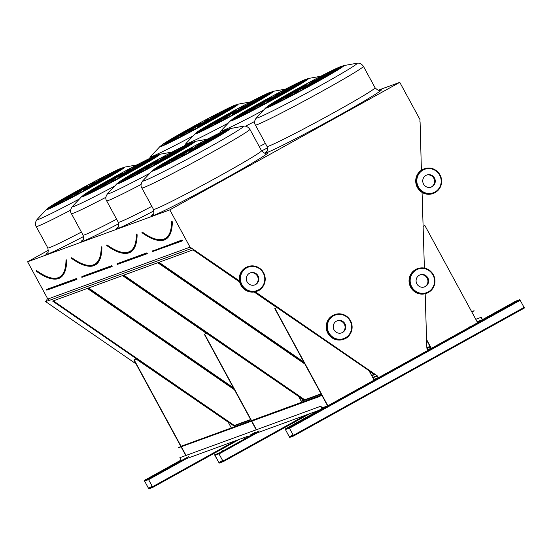 <?xml version="1.0" encoding="UTF-8"?>
<svg xmlns="http://www.w3.org/2000/svg" width="552" height="552" viewBox="0 0 552 552"><rect width="100%" height="100%" fill="white"/><g stroke="black" fill="none" stroke-linecap="round" stroke-linejoin="round"><path stroke-width="0.83" d="M378.424 90.142L399.786 82.351L169.809 209.87L190.04 247.137L239.43 280.906M48.397 250.242L27.6 261.779L169.809 209.87M173.314 464.68L174.625 464.011L173.314 464.68M151.048 477.025L152.359 476.355L151.048 477.025M144.265 480.461L148.246 479.005L152.794 487.375L148.812 488.83L144.258 480.461L181.111 460.023L144.258 480.461M314.178 413.262L315.496 412.599L314.178 413.262M490.266 315.62L491.584 314.95L490.266 315.62M337.451 400.359L338.769 399.689L337.451 400.359M466.992 328.53L468.31 327.86L466.992 328.53M291.911 425.613L293.229 424.943L291.911 425.613M512.532 303.276L513.85 302.606L512.532 303.276M431.457 348.333L477.646 322.72L424.847 225.471L423.108 226.437M469.697 326.853L470.056 326.929M277.097 307.409L275.068 308.527L327.874 405.775L374.132 380.121L369.019 370.702L276.828 307.505L274.799 308.623L327.605 405.872L322.34 408.791L320.919 406.175L179.848 457.698L320.919 406.175M327.874 405.775L321.885 407.956M340.163 398.689L340.522 398.758M374.111 380.073L431.491 348.395L428.062 350.085L426.848 348.208L425.178 293.733M320.346 409.515L285.129 429.049L289.11 427.593L293.664 435.963L289.676 437.412L285.136 429.042L321.982 408.611M515.858 301.102L519.853 299.646L524.393 308.016L293.664 435.956M36.466 270.797L36.411 271.273M66.199 259.916A158.438 37.626 -119 0 0 66.206 259.695L66.378 260.358L66.012 260.171C65.826 269.314 63.611 275.068 59.374 277.428A158.679 37.681 61 0 1 36.377 270.853L36.328 270.88M234.462 389.753L87.326 288.441L52.647 301.095L233.993 425.965L250.794 419.837M53.316 300.847L234.31 425.475L233.993 425.965M234.31 425.475L250.622 419.527M86.671 187.694L90.556 185.341L85.222 187.99L80.088 191.026L86.671 187.694M54.924 204.302L54.724 203.936A40.255 1.463 -28.5 0 0 50.26 206.972A22.991 0.835 151.5 0 1 77.756 192.117A9.529 0.345 151.5 0 1 79.702 190.937A22.991 0.835 -28.5 0 0 54.724 203.936M82.51 189.336A9.529 0.345 151.5 0 1 85.739 187.563A22.991 0.835 -28.5 0 0 87.306 186.328A22.991 0.835 -28.5 0 0 76.238 191.496A40.255 1.463 -28.5 0 0 63.846 198.499A22.991 0.835 151.5 0 1 82.503 189.315A22.991 0.835 151.5 0 1 82.51 189.336L82.503 189.315M76.473 191.93L76.238 191.496M88.913 185.879A9.529 0.345 151.5 0 1 91.535 184.554A22.991 0.835 -28.5 0 0 104.08 176.854A22.991 0.835 -28.5 0 0 103.079 177.116A40.255 1.463 -28.5 0 0 90.017 183.988A22.991 0.835 151.5 0 1 94.882 181.953A22.991 0.835 151.5 0 1 88.913 185.879M103.314 177.551L103.079 177.116M93.212 183.775A9.529 0.345 151.5 0 1 93.702 183.637A9.529 0.345 151.5 0 1 93.688 183.664A22.991 0.835 -28.5 0 0 119.522 169.222A40.255 1.463 -28.5 0 0 113.443 171.934A22.991 0.835 151.5 0 1 93.212 183.775M113.822 172.631L113.443 171.934M92.895 184.251A9.529 0.345 151.5 0 1 90.949 185.431A22.991 0.835 -28.5 0 0 115.927 172.431A40.255 1.463 -28.5 0 0 120.391 169.395A22.991 0.835 151.5 0 1 92.895 184.251L93.019 184.485M88.141 187.024A9.529 0.345 151.5 0 1 84.904 188.805A22.991 0.835 -28.5 0 0 83.345 190.033A22.991 0.835 -28.5 0 0 94.406 184.865A40.255 1.463 -28.5 0 0 106.805 177.861A22.991 0.835 151.5 0 1 88.147 187.045A22.991 0.835 151.5 0 1 88.141 187.024M85.229 189.398L84.904 188.805M81.737 190.481A9.529 0.345 151.5 0 1 79.115 191.813A22.991 0.835 -28.5 0 0 66.571 199.507A22.991 0.835 -28.5 0 0 67.565 199.244A40.255 1.463 -28.5 0 0 80.633 192.379A22.991 0.835 151.5 0 1 75.769 194.414A22.991 0.835 151.5 0 1 81.737 190.481M77.432 192.593A9.529 0.345 151.5 0 1 76.949 192.731A9.529 0.345 151.5 0 1 76.956 192.696A22.991 0.835 -28.5 0 0 51.129 207.145A40.255 1.463 -28.5 0 0 57.208 204.433A22.991 0.835 151.5 0 1 77.432 192.593M200.217 124.724L204.109 122.378L198.768 125.028L193.635 128.057L200.217 124.724M168.47 141.333L168.27 140.967A40.255 1.463 -28.5 0 0 163.806 144.003A22.991 0.835 151.5 0 1 191.302 129.154A9.529 0.345 151.5 0 1 193.248 127.974A22.991 0.835 -28.5 0 0 168.27 140.967M196.057 126.373A9.529 0.345 151.5 0 1 199.286 124.6A22.991 0.835 -28.5 0 0 200.852 123.365A22.991 0.835 -28.5 0 0 189.791 128.533A40.255 1.463 -28.5 0 0 177.392 135.537A22.991 0.835 151.5 0 1 196.05 126.353A22.991 0.835 151.5 0 1 196.057 126.373L196.05 126.353M190.019 128.961L189.791 128.533M202.46 122.917A9.529 0.345 151.5 0 1 205.082 121.585A22.991 0.835 -28.5 0 0 217.626 113.891A22.991 0.835 -28.5 0 0 216.625 114.154A40.255 1.463 -28.5 0 0 203.564 121.026A22.991 0.835 151.5 0 1 208.428 118.99A22.991 0.835 151.5 0 1 202.46 122.917M216.86 114.581L216.625 114.154M206.758 120.812A9.529 0.345 151.5 0 1 207.248 120.667A9.529 0.345 151.5 0 1 207.242 120.702A22.991 0.835 -28.5 0 0 233.068 106.253A40.255 1.463 -28.5 0 0 226.989 108.972A22.991 0.835 151.5 0 1 206.758 120.812M227.369 109.669L226.989 108.972M206.441 121.281A9.529 0.345 151.5 0 1 204.495 122.461A22.991 0.835 -28.5 0 0 229.473 109.468A40.255 1.463 -28.5 0 0 233.938 106.432A22.991 0.835 151.5 0 1 206.441 121.281L206.572 121.516M201.687 124.062A9.529 0.345 151.5 0 1 198.458 125.835A22.991 0.835 -28.5 0 0 196.892 127.07A22.991 0.835 -28.5 0 0 207.952 121.902A40.255 1.463 -28.5 0 0 220.351 114.899A22.991 0.835 151.5 0 1 201.694 124.083A22.991 0.835 151.5 0 1 201.687 124.062M198.775 126.429L198.458 125.835M195.284 127.519A9.529 0.345 151.5 0 1 192.662 128.851A22.991 0.835 -28.5 0 0 180.118 136.544A22.991 0.835 -28.5 0 0 181.118 136.282A40.255 1.463 -28.5 0 0 194.18 129.41A22.991 0.835 151.5 0 1 189.315 131.445A22.991 0.835 151.5 0 1 195.284 127.519M190.985 129.623A9.529 0.345 151.5 0 1 190.495 129.768A9.529 0.345 151.5 0 1 190.502 129.734A22.991 0.835 -28.5 0 0 164.675 144.182A40.255 1.463 -28.5 0 0 170.754 141.471A22.991 0.835 151.5 0 1 190.985 129.623M101.416 247.061A158.438 37.626 -119 0 0 101.416 246.847L101.596 247.503L101.23 247.317C101.037 256.466 98.829 262.214 94.592 264.574A158.679 37.681 61 0 1 71.594 257.998L71.629 258.426M206.303 333.263L122.544 275.586L87.865 288.241L233.965 388.849M88.534 287.999L233.351 387.718M301.295 401.401L303.89 400.455L298.929 397.047M301.13 401.09L303.531 400.214M121.882 174.839L125.773 172.486L120.439 175.136L115.306 178.172L121.882 174.839M90.135 191.447L89.941 191.082A40.255 1.463 -28.5 0 0 85.47 194.118A22.991 0.835 151.5 0 1 112.974 179.262A9.529 0.345 151.5 0 1 114.919 178.082A22.991 0.835 -28.5 0 0 89.941 191.082M117.721 176.488A9.529 0.345 151.5 0 1 120.957 174.708A22.991 0.835 -28.5 0 0 122.523 173.48A22.991 0.835 -28.5 0 0 111.456 178.641A40.255 1.463 -28.5 0 0 99.063 185.651A22.991 0.835 151.5 0 1 117.721 176.467A22.991 0.835 151.5 0 1 117.721 176.488M111.69 179.076L111.456 178.641M124.124 173.031A9.529 0.345 151.5 0 1 126.753 171.7A22.991 0.835 -28.5 0 0 139.29 163.999A22.991 0.835 -28.5 0 0 138.297 164.268A40.255 1.463 -28.5 0 0 125.235 171.134A22.991 0.835 151.5 0 1 130.1 169.098A22.991 0.835 151.5 0 1 124.124 173.031M138.531 164.696L138.297 164.268M128.43 170.92A9.529 0.345 151.5 0 1 128.913 170.782A9.529 0.345 151.5 0 1 128.906 170.816A22.991 0.835 -28.5 0 0 154.732 156.368A40.255 1.463 -28.5 0 0 148.654 159.079A22.991 0.835 151.5 0 1 128.43 170.92M149.033 159.776L148.654 159.079M128.112 171.396A9.529 0.345 151.5 0 1 126.16 172.576A22.991 0.835 -28.5 0 0 151.144 159.576A40.255 1.463 -28.5 0 0 155.609 156.54A22.991 0.835 151.5 0 1 128.112 171.396L128.236 171.631M123.358 174.17A9.529 0.345 151.5 0 1 120.122 175.95A22.991 0.835 -28.5 0 0 118.563 177.185A22.991 0.835 -28.5 0 0 129.623 172.017A40.255 1.463 -28.5 0 0 142.016 165.007A22.991 0.835 151.5 0 1 123.358 174.19A22.991 0.835 151.5 0 1 123.358 174.17M120.446 176.543L120.122 175.95M116.955 177.627A9.529 0.345 151.5 0 1 114.333 178.958A22.991 0.835 -28.5 0 0 101.789 186.659A22.991 0.835 -28.5 0 0 102.782 186.39A40.255 1.463 -28.5 0 0 115.844 179.524A22.991 0.835 151.5 0 1 110.986 181.56A22.991 0.835 151.5 0 1 116.955 177.627M112.649 179.738A9.529 0.345 151.5 0 1 112.166 179.876A9.529 0.345 151.5 0 1 112.173 179.842A22.991 0.835 -28.5 0 0 86.347 194.29A40.255 1.463 -28.5 0 0 92.425 191.578A22.991 0.835 151.5 0 1 112.649 179.738M235.435 111.877L239.32 109.524L233.986 112.173L228.852 115.209L235.435 111.877M203.688 128.485L203.488 128.119A40.255 1.463 -28.5 0 0 199.024 131.148A22.991 0.835 151.5 0 1 226.52 116.299A9.529 0.345 151.5 0 1 228.466 115.12A22.991 0.835 -28.5 0 0 203.488 128.119M231.274 113.519A9.529 0.345 151.5 0 1 234.503 111.745A22.991 0.835 -28.5 0 0 236.07 110.51A22.991 0.835 -28.5 0 0 225.002 115.678A40.255 1.463 -28.5 0 0 212.61 122.682A22.991 0.835 151.5 0 1 231.267 113.498A22.991 0.835 151.5 0 1 231.274 113.519L231.267 113.498M225.237 116.106L225.002 115.678M237.677 110.062A9.529 0.345 151.5 0 1 240.299 108.737A22.991 0.835 -28.5 0 0 252.844 101.037A22.991 0.835 -28.5 0 0 251.843 101.299A40.255 1.463 -28.5 0 0 238.781 108.171A22.991 0.835 151.5 0 1 243.646 106.136A22.991 0.835 151.5 0 1 237.677 110.062M252.078 101.727L251.843 101.299M241.976 107.957A9.529 0.345 151.5 0 1 242.466 107.819A9.529 0.345 151.5 0 1 242.452 107.847A22.991 0.835 -28.5 0 0 268.286 93.405A40.255 1.463 -28.5 0 0 262.207 96.117A22.991 0.835 151.5 0 1 241.976 107.957M262.586 96.814L262.207 96.117M241.659 108.427A9.529 0.345 151.5 0 1 239.713 109.606A22.991 0.835 -28.5 0 0 264.691 96.614A40.255 1.463 -28.5 0 0 269.155 93.578A22.991 0.835 151.5 0 1 241.659 108.427L241.783 108.661M236.905 111.207A9.529 0.345 151.5 0 1 233.668 112.981A22.991 0.835 -28.5 0 0 232.109 114.216A22.991 0.835 -28.5 0 0 243.17 109.048A40.255 1.463 -28.5 0 0 255.569 102.044A22.991 0.835 151.5 0 1 236.911 111.228A22.991 0.835 151.5 0 1 236.905 111.207M233.993 113.574L233.668 112.981M230.501 114.664A9.529 0.345 151.5 0 1 227.879 115.996A22.991 0.835 -28.5 0 0 215.335 123.689A22.991 0.835 -28.5 0 0 216.329 123.427A40.255 1.463 -28.5 0 0 229.397 116.555A22.991 0.835 151.5 0 1 224.533 118.59A22.991 0.835 151.5 0 1 230.501 114.664M226.203 116.776A9.529 0.345 151.5 0 1 225.713 116.914A9.529 0.345 151.5 0 1 225.72 116.879A22.991 0.835 -28.5 0 0 199.893 131.328A40.255 1.463 -28.5 0 0 205.972 128.616A22.991 0.835 151.5 0 1 226.203 116.776M106.902 245.088L106.846 245.571M136.634 234.207A158.438 37.626 -119 0 0 136.634 233.993L136.813 234.648L136.447 234.462C136.254 243.611 134.046 249.366 129.81 251.719A158.679 37.681 61 0 1 106.805 245.143L106.764 245.178M304.89 364.044L157.755 262.731L123.075 275.386L304.428 400.262L321.229 394.128M123.751 275.144L304.745 399.772L304.428 400.262M304.745 399.772L321.057 393.817M157.099 161.984L160.991 159.631L155.657 162.288L150.523 165.317L157.099 161.984M125.352 178.593L125.152 178.227A40.255 1.463 -28.5 0 0 120.688 181.263A22.991 0.835 151.5 0 1 148.184 166.407A9.529 0.345 151.5 0 1 150.137 165.227A22.991 0.835 -28.5 0 0 125.152 178.227M152.939 163.633A9.529 0.345 151.5 0 1 156.175 161.853A22.991 0.835 -28.5 0 0 157.741 160.625A22.991 0.835 -28.5 0 0 146.673 165.793A40.255 1.463 -28.5 0 0 134.281 172.797A22.991 0.835 151.5 0 1 152.939 163.613A22.991 0.835 151.5 0 1 152.939 163.633L152.939 163.613M146.908 166.221L146.673 165.793M159.342 160.177A9.529 0.345 151.5 0 1 161.971 158.845A22.991 0.835 -28.5 0 0 174.508 151.151A22.991 0.835 -28.5 0 0 173.514 151.414A40.255 1.463 -28.5 0 0 160.453 158.279A22.991 0.835 151.5 0 1 165.31 156.244A22.991 0.835 151.5 0 1 159.342 160.177M173.749 151.841L173.514 151.414M163.647 158.065A9.529 0.345 151.5 0 1 164.13 157.927A9.529 0.345 151.5 0 1 164.123 157.962A22.991 0.835 -28.5 0 0 189.95 143.513A40.255 1.463 -28.5 0 0 183.871 146.225A22.991 0.835 151.5 0 1 163.647 158.065M184.251 146.929L183.871 146.225M163.33 158.541A9.529 0.345 151.5 0 1 161.377 159.721A22.991 0.835 -28.5 0 0 186.362 146.722A40.255 1.463 -28.5 0 0 190.826 143.686A22.991 0.835 151.5 0 1 163.33 158.541L163.454 158.776M158.576 161.322A9.529 0.345 151.5 0 1 155.34 163.095A22.991 0.835 -28.5 0 0 153.78 164.33A22.991 0.835 -28.5 0 0 164.841 159.162A40.255 1.463 -28.5 0 0 177.233 152.159A22.991 0.835 151.5 0 1 158.576 161.343A22.991 0.835 151.5 0 1 158.576 161.322M155.664 163.689L155.34 163.095M152.173 164.779A9.529 0.345 151.5 0 1 149.544 166.104A22.991 0.835 -28.5 0 0 137.006 173.804A22.991 0.835 -28.5 0 0 138 173.542A40.255 1.463 -28.5 0 0 151.062 166.669A22.991 0.835 151.5 0 1 146.204 168.705A22.991 0.835 151.5 0 1 152.173 164.779M147.867 166.883A9.529 0.345 151.5 0 1 147.384 167.021A9.529 0.345 151.5 0 1 147.391 166.994A22.991 0.835 -28.5 0 0 121.564 181.435A40.255 1.463 -28.5 0 0 127.643 178.724A22.991 0.835 151.5 0 1 147.867 166.883M270.652 99.022L274.537 96.669L269.203 99.319L264.07 102.355L270.652 99.022M238.899 115.63L238.705 115.264A40.255 1.463 -28.5 0 0 234.234 118.3A22.991 0.835 151.5 0 1 261.738 103.445A9.529 0.345 151.5 0 1 263.683 102.265A22.991 0.835 -28.5 0 0 238.705 115.264M266.485 100.664A9.529 0.345 151.5 0 1 269.721 98.891A22.991 0.835 -28.5 0 0 271.287 97.656A22.991 0.835 -28.5 0 0 260.22 102.824A40.255 1.463 -28.5 0 0 247.827 109.827A22.991 0.835 151.5 0 1 266.485 100.643A22.991 0.835 151.5 0 1 266.485 100.664L266.485 100.643M260.454 103.258L260.22 102.824M272.888 97.214A9.529 0.345 151.5 0 1 275.517 95.882A22.991 0.835 -28.5 0 0 288.061 88.182A22.991 0.835 -28.5 0 0 287.061 88.444A40.255 1.463 -28.5 0 0 273.999 95.317A22.991 0.835 151.5 0 1 278.863 93.281A22.991 0.835 151.5 0 1 272.888 97.214M287.295 88.879L287.061 88.444M277.194 95.103A9.529 0.345 151.5 0 1 277.684 94.965A9.529 0.345 151.5 0 1 277.67 94.999A22.991 0.835 -28.5 0 0 303.496 80.551A40.255 1.463 -28.5 0 0 297.418 83.262A22.991 0.835 151.5 0 1 277.194 95.103M297.804 83.959L297.418 83.262M276.876 95.579A9.529 0.345 151.5 0 1 274.924 96.759A22.991 0.835 -28.5 0 0 299.908 83.759A40.255 1.463 -28.5 0 0 304.373 80.723A22.991 0.835 151.5 0 1 276.876 95.579L277 95.813M272.122 98.353A9.529 0.345 151.5 0 1 268.886 100.133A22.991 0.835 -28.5 0 0 267.327 101.361A22.991 0.835 -28.5 0 0 278.387 96.193A40.255 1.463 -28.5 0 0 290.78 89.189A22.991 0.835 151.5 0 1 272.129 98.373A22.991 0.835 151.5 0 1 272.122 98.353L272.55 99.153M269.21 100.726L268.886 100.133M265.719 101.809A9.529 0.345 151.5 0 1 263.097 103.141A22.991 0.835 -28.5 0 0 250.553 110.842A22.991 0.835 -28.5 0 0 251.546 110.572A40.255 1.463 -28.5 0 0 264.608 103.707A22.991 0.835 151.5 0 1 259.75 105.742A22.991 0.835 151.5 0 1 265.719 101.809M261.413 103.921A9.529 0.345 151.5 0 1 260.93 104.059A9.529 0.345 151.5 0 1 260.937 104.024A22.991 0.835 -28.5 0 0 235.111 118.473A40.255 1.463 -28.5 0 0 241.189 115.761A22.991 0.835 151.5 0 1 261.413 103.921M419.899 121.875L420.017 119.611L399.786 82.351M27.6 261.779L47.831 299.039L190.04 247.137M47.831 299.039L49.625 300.274L191.841 248.372M421.39 170.237L420.086 121.806M424.391 268.099L422.066 192.42M427.779 349.561L431.402 348.236M374.021 379.914L374.836 379.804M373.738 379.39L378.092 377.796L374.753 379.652M372.835 377.727L377.188 376.14L378.092 377.796M372.662 377.402L377.182 375.753L377.188 376.14M239.651 282.017L192.972 249.877L158.293 262.538L304.4 363.14M371.731 375.698L374.325 374.753L369.364 371.337M276.738 307.554L254.134 291.987M255.217 291.773L377.182 375.753M135.992 363.823L45.637 301.606L49.507 300.191M45.637 301.606L47.589 298.591M296.631 91.066A9.529 0.345 151.5 0 1 296.148 91.204A9.529 0.345 151.5 0 1 296.155 91.17A22.991 0.835 -28.5 0 0 270.328 105.618A40.255 1.463 -28.5 0 0 276.407 102.907A22.991 0.835 151.5 0 1 296.631 91.066M300.937 88.955A9.529 0.345 151.5 0 1 298.315 90.286A22.991 0.835 -28.5 0 0 285.77 97.987A22.991 0.835 -28.5 0 0 286.764 97.725A40.255 1.463 -28.5 0 0 299.826 90.852A22.991 0.835 151.5 0 1 294.968 92.888A22.991 0.835 151.5 0 1 300.937 88.955M307.34 85.505A9.529 0.345 151.5 0 1 304.104 87.278A22.991 0.835 -28.5 0 0 302.544 88.513A22.991 0.835 -28.5 0 0 313.605 83.345A40.255 1.463 -28.5 0 0 325.997 76.342A22.991 0.835 151.5 0 1 307.34 85.525A22.991 0.835 151.5 0 1 307.34 85.505M312.094 82.724A9.529 0.345 151.5 0 1 310.141 83.904A22.991 0.835 -28.5 0 0 335.126 70.904A40.255 1.463 -28.5 0 0 339.59 67.868A22.991 0.835 151.5 0 1 312.094 82.724L312.218 82.959M312.411 82.248A9.529 0.345 151.5 0 1 312.894 82.11A9.529 0.345 151.5 0 1 312.887 82.144A22.991 0.835 -28.5 0 0 338.714 67.696A40.255 1.463 -28.5 0 0 332.635 70.408A22.991 0.835 151.5 0 1 312.411 82.248M308.106 84.359A9.529 0.345 151.5 0 1 310.735 83.028A22.991 0.835 -28.5 0 0 323.272 75.327A22.991 0.835 -28.5 0 0 322.278 75.596A40.255 1.463 -28.5 0 0 309.217 82.462A22.991 0.835 151.5 0 1 314.074 80.426A22.991 0.835 151.5 0 1 308.106 84.359M301.702 87.816A9.529 0.345 151.5 0 1 304.939 86.036A22.991 0.835 -28.5 0 0 306.505 84.808A22.991 0.835 -28.5 0 0 295.437 89.976A40.255 1.463 -28.5 0 0 283.045 96.98A22.991 0.835 151.5 0 1 301.702 87.796A22.991 0.835 151.5 0 1 301.702 87.816L301.702 87.796M298.901 89.41A22.991 0.835 -28.5 0 0 273.923 102.41A40.255 1.463 -28.5 0 0 269.452 105.446A22.991 0.835 151.5 0 1 296.948 90.59A9.529 0.345 151.5 0 1 298.901 89.41M305.863 86.167L309.755 83.814L304.421 86.471L299.287 89.5L305.863 86.167M183.085 154.029A9.529 0.345 151.5 0 1 182.602 154.167A9.529 0.345 151.5 0 1 182.608 154.139A22.991 0.835 -28.5 0 0 156.782 168.581A40.255 1.463 -28.5 0 0 162.861 165.869A22.991 0.835 151.5 0 1 183.085 154.029M187.39 151.924A9.529 0.345 151.5 0 1 184.761 153.256A22.991 0.835 -28.5 0 0 172.224 160.949A22.991 0.835 -28.5 0 0 173.218 160.687A40.255 1.463 -28.5 0 0 186.279 153.815A22.991 0.835 151.5 0 1 181.415 155.85A22.991 0.835 151.5 0 1 187.39 151.924M193.793 148.467A9.529 0.345 151.5 0 1 190.557 150.241A22.991 0.835 -28.5 0 0 188.991 151.476A22.991 0.835 -28.5 0 0 200.059 146.308A40.255 1.463 -28.5 0 0 212.451 139.304A22.991 0.835 151.5 0 1 193.793 148.488A22.991 0.835 151.5 0 1 193.793 148.467M198.547 145.687A9.529 0.345 151.5 0 1 196.595 146.866A22.991 0.835 -28.5 0 0 221.573 133.867A40.255 1.463 -28.5 0 0 226.044 130.838A22.991 0.835 151.5 0 1 198.547 145.687L198.672 145.921M198.865 145.21A9.529 0.345 151.5 0 1 199.348 145.072A9.529 0.345 151.5 0 1 199.341 145.107A22.991 0.835 -28.5 0 0 225.168 130.658A40.255 1.463 -28.5 0 0 219.089 133.37A22.991 0.835 151.5 0 1 198.865 145.21M194.559 147.322A9.529 0.345 151.5 0 1 197.181 145.99A22.991 0.835 -28.5 0 0 209.725 138.297A22.991 0.835 -28.5 0 0 208.732 138.559A40.255 1.463 -28.5 0 0 195.67 145.431A22.991 0.835 151.5 0 1 200.528 143.396A22.991 0.835 151.5 0 1 194.559 147.322M188.156 150.779A9.529 0.345 151.5 0 1 191.392 149.005A22.991 0.835 -28.5 0 0 192.952 147.77A22.991 0.835 -28.5 0 0 181.891 152.939A40.255 1.463 -28.5 0 0 169.498 159.942A22.991 0.835 151.5 0 1 188.156 150.758A22.991 0.835 151.5 0 1 188.156 150.779L188.156 150.758M185.355 152.38A22.991 0.835 -28.5 0 0 160.37 165.372A40.255 1.463 -28.5 0 0 155.905 168.408A22.991 0.835 151.5 0 1 183.402 153.559A9.529 0.345 151.5 0 1 185.355 152.38M192.317 149.13L196.208 146.777L190.868 149.433L185.741 152.462L192.317 149.13M158.969 262.29L303.786 362.008M371.565 375.381L373.966 374.504M160.57 165.738L160.37 165.372M182.125 153.366L181.891 152.939M208.966 138.987L208.732 138.559M219.468 134.074L219.089 133.37M190.882 150.834L190.557 150.241M274.116 102.775L273.923 102.41M295.672 90.404L295.437 89.976M322.513 76.024L322.278 75.596M333.015 71.111L332.635 70.408M304.428 87.871L304.104 87.278M142.112 232.24L142.064 232.716M171.851 221.352A158.438 37.626 -119 0 0 171.851 221.138L172.031 221.794L171.665 221.607C171.472 230.757 169.257 236.511 165.027 238.871A158.679 37.681 61 0 1 142.023 232.288L141.981 232.323M515.865 301.095L482.482 319.608L515.865 301.095M293.664 435.963L524.4 308.009M289.31 436.798L285.418 429.566L289.393 428.117L293.34 435.328L289.393 436.894L293.022 434.734M424.847 225.471L423.108 226.389M426.599 340.149L431.057 348.36M426.579 339.521L431.326 348.264M214.88 455.441L214.693 454.751L218.675 453.302L223.229 461.665L219.241 463.121L214.88 455.441M223.229 461.665L309.824 413.648L223.236 461.665M218.875 462.5L214.983 455.276L218.965 453.82L222.911 461.03L218.958 462.597L222.587 460.444M243.742 438.971L245.06 438.302L243.742 438.971M221.483 451.315L222.794 450.653L221.483 451.315M152.794 487.375L239.389 439.351L152.794 487.375M148.44 488.209L144.548 480.978L148.612 479.626L152.504 486.85L148.529 488.306L152.159 486.153M301.751 402.236L298.591 396.412L206.393 333.208L204.371 334.333L251.477 421.1M206.662 333.111L204.371 334.333M251.595 421.307L256.204 429.794M204.64 334.236L251.746 420.997M251.864 421.211L256.473 429.697M231.316 427.938L228.155 422.114L135.958 358.917L133.936 360.042L180.828 446.402L178.296 447.81L319.166 396.391L321.692 394.99M136.227 358.821L133.936 360.042M181.159 447.017L185.769 455.503L181.159 447.017M134.205 359.938L181.311 446.706M181.429 446.913L186.038 455.407M477.625 322.678L482.641 319.898L481.22 317.283L475.776 319.27M426.634 341.336L427.144 341.15M471.636 311.645L474.113 310.741L471.836 312.011M474.113 310.741L471.946 312.218M477.514 322.471L482.324 319.801L481.22 317.283M477.101 321.706L482.324 319.801M475.796 319.304L481.02 317.393M178.296 447.81L319.277 396.605L321.809 395.197L327.605 405.872M181.077 446.271L251.243 420.665M251.512 420.569L321.678 394.956M181.939 460.32L248.386 436.066M252.367 434.617L318.828 410.364M322.251 409.108L320.719 406.286M181.387 460.527L179.848 457.698M344.282 324.038A6.431 6.245 69.9 0 0 336.955 320.912A6.431 6.245 -110.1 0 1 344.69 324.928A6.431 6.245 -110.1 0 1 341.357 332.98A6.431 6.245 69.9 0 0 344.282 324.038M344.959 323.789A6.431 6.245 69.9 0 0 333.629 328.964A6.431 6.245 69.9 0 0 341.695 332.863A6.431 6.245 69.9 0 0 344.959 323.789M257.377 276.083A6.431 6.245 69.9 0 0 250.049 272.957A6.431 6.245 -110.1 0 1 257.777 276.973A6.431 6.245 -110.1 0 1 254.451 285.025A6.431 6.245 69.9 0 0 257.377 276.083M258.053 275.841A6.431 6.245 69.9 0 0 246.723 281.009A6.431 6.245 69.9 0 0 254.789 284.915A6.431 6.245 69.9 0 0 258.053 275.841M430.877 187.197A6.431 6.245 69.9 0 0 434.203 179.145A6.431 6.245 69.9 0 0 426.475 175.129A6.431 6.245 -110.1 0 1 434.203 179.145A6.431 6.245 -110.1 0 1 430.877 187.197M423.543 184.071A6.431 6.245 69.9 0 0 434.872 178.896A6.431 6.245 69.9 0 0 426.806 174.998A6.431 6.245 69.9 0 0 423.543 184.071M424.212 287.033A6.431 6.245 69.9 0 0 427.538 278.981A6.431 6.245 69.9 0 0 419.81 274.965A6.431 6.245 -110.1 0 1 427.538 278.981A6.431 6.245 -110.1 0 1 424.212 287.033M416.884 283.907A6.431 6.245 69.9 0 0 428.214 278.739A6.431 6.245 69.9 0 0 420.141 274.834A6.431 6.245 69.9 0 0 416.884 283.907M83.545 236.525A66.233 2.408 151.5 0 1 47.534 252.844M118.763 223.677A66.233 2.408 151.5 0 1 82.752 239.989M153.98 210.823A66.233 2.408 151.5 0 1 117.969 227.134M267.527 147.86A66.233 2.408 151.5 0 1 261.634 150.931M379.327 90.183A66.233 2.408 151.5 0 1 338.272 115.83A66.233 2.408 151.5 0 1 266.733 151.317M265.781 153.145A66.233 2.408 151.5 0 1 224.726 178.8A66.233 2.408 151.5 0 1 153.187 214.279M188.722 456.559L148.246 479.005M325.611 406.596L322.182 408.501M519.853 299.646L289.11 427.593M430.96 348.181L429.808 348.823L430.96 348.181M76.652 279.264L76.48 278.532L76.583 279.291L76.39 278.857L46.603 289.731L46.796 290.159L76.549 279.298M76.935 279.374L46.913 290.117M76.618 279.277L46.796 290.159L46.727 289.683M46.692 289.407L76.48 278.532M36.494 270.542A158.438 37.626 -119 0 0 64.101 271.625M36.487 270.818L36.315 271.246C46.437 278.505 54.199 280.706 59.609 277.849A159.155 37.791 61 0 0 66.378 260.358L66.206 259.695M66.702 260.427A159.39 37.846 61 0 1 52.323 278.905M47.306 253.113L47.299 253.12C48.217 253.202 48.397 251.484 47.831 247.958A61.472 2.236 -28.5 0 0 81.399 232.068M95.517 184.782A44.519 1.615 151.5 0 1 46.499 209.408L51.198 205.924C57.801 201.694 70.021 194.732 87.858 185.044L112.787 172.086L124.276 167.18A44.519 1.615 151.5 0 1 95.517 184.782M94.944 184.672A42.635 1.552 -28.5 0 0 111.877 172.548A42.635 1.552 -28.5 0 0 49.149 207.331A42.635 1.552 -28.5 0 0 94.944 184.672M209.063 121.82A44.519 1.615 151.5 0 1 160.045 146.446L164.744 142.961C171.355 138.731 183.568 131.769 201.404 122.082L226.334 109.123L237.822 104.218A44.519 1.615 151.5 0 1 209.063 121.82M208.49 121.709A42.635 1.552 -28.5 0 0 225.43 109.579A42.635 1.552 -28.5 0 0 162.695 144.369A42.635 1.552 -28.5 0 0 208.49 121.709M149.385 158.562L150.813 156.278A57.394 2.084 -28.5 0 0 193.062 135.937M70.711 210.126A61.472 2.236 151.5 0 1 36.191 226.513C34.817 224.464 35.176 222.042 37.267 219.247A57.394 2.084 -28.5 0 0 79.516 198.899M81.944 276.828L82.013 277.311L112.153 266.519L111.697 265.685L111.801 266.437L111.607 266.002L81.73 277.194L111.766 266.443M112.153 266.519L82.131 277.27M81.91 276.552L111.697 265.685M101.416 246.847L101.596 247.503A159.155 37.791 61 0 1 94.82 264.994C89.417 267.851 81.655 265.65 71.532 258.391L71.546 258.025M71.712 257.687A158.438 37.626 -119 0 0 99.319 258.771M101.92 247.572A159.39 37.846 61 0 1 87.54 266.05M82.524 240.258L82.517 240.265C83.435 240.355 83.614 238.63 83.048 235.104A61.472 2.236 -28.5 0 0 116.617 219.213M130.734 171.934A44.519 1.615 151.5 0 1 81.71 196.56L86.416 193.076C93.019 188.839 105.239 181.877 123.068 172.196L148.005 159.231L159.493 154.325A44.519 1.615 151.5 0 1 130.734 171.934M130.162 171.817A42.635 1.552 -28.5 0 0 147.094 159.694A42.635 1.552 -28.5 0 0 84.366 194.476A42.635 1.552 -28.5 0 0 130.162 171.817M244.281 108.965A44.519 1.615 151.5 0 1 195.263 133.591L199.962 130.106C206.572 125.877 218.785 118.915 236.622 109.227L261.551 96.269L273.04 91.363A44.519 1.615 151.5 0 1 244.281 108.965M243.708 108.854A42.635 1.552 -28.5 0 0 260.641 96.724A42.635 1.552 -28.5 0 0 197.913 131.514A42.635 1.552 -28.5 0 0 243.708 108.854M184.603 145.707L186.031 143.43A57.394 2.084 -28.5 0 0 228.28 123.082M105.929 197.271A61.472 2.236 151.5 0 1 71.408 213.658C70.035 211.609 70.394 209.187 72.484 206.393A57.394 2.084 -28.5 0 0 114.726 186.052M147.08 253.554L146.915 252.83L147.018 253.582L146.825 253.147L117.038 264.022L117.231 264.456L146.984 253.596M147.363 253.665L117.341 264.415M147.053 253.568L117.231 264.456L117.162 263.98M117.127 263.697L146.915 252.83M106.929 244.833A158.438 37.626 -119 0 0 134.536 245.916M106.915 245.116L106.75 245.536C116.872 252.795 124.635 254.996 130.037 252.14A159.155 37.791 61 0 0 136.813 234.648L136.634 233.993M137.137 234.717A159.39 37.846 61 0 1 122.751 253.202M259.261 146.57A61.472 2.236 -28.5 0 0 265.381 143.396M117.742 227.403L117.735 227.41C118.652 227.5 118.832 225.782 118.266 222.249A61.472 2.236 -28.5 0 0 151.834 206.358M165.952 159.079A44.519 1.615 151.5 0 1 116.927 183.706L121.633 180.221C128.236 175.984 140.456 169.029 158.286 159.342L183.223 146.383L194.711 141.471A44.519 1.615 151.5 0 1 165.952 159.079M165.379 158.962A42.635 1.552 -28.5 0 0 182.312 146.839A42.635 1.552 -28.5 0 0 119.584 181.622A42.635 1.552 -28.5 0 0 165.379 158.962M279.498 96.11A44.519 1.615 151.5 0 1 230.481 120.736L235.18 117.252C241.783 113.022 254.003 106.06 271.839 96.379L296.769 83.414L308.257 78.508A44.519 1.615 151.5 0 1 279.498 96.11M278.926 96A42.635 1.552 -28.5 0 0 295.858 83.876A42.635 1.552 -28.5 0 0 233.13 118.659A42.635 1.552 -28.5 0 0 278.926 96M254.693 121.454A61.472 2.236 151.5 0 1 245.523 126.208M219.82 132.853L221.248 130.576A57.394 2.084 -28.5 0 0 263.497 110.234M141.146 184.416A61.472 2.236 151.5 0 1 106.626 200.811C105.253 198.754 105.611 196.333 107.702 193.538A57.394 2.084 -28.5 0 0 149.944 173.197M142.147 231.978A158.438 37.626 -119 0 0 169.754 233.061M157.969 240.348A159.39 37.846 61 0 0 172.355 221.869L171.851 221.138M152.614 251.539L182.581 240.81L182.464 240.355L182.125 239.975L152.373 251.125M265.691 107.888L270.397 104.404C277 100.167 289.22 93.205 307.05 83.524L331.987 70.559L343.475 65.653A44.519 1.615 151.5 0 1 314.716 83.262A44.519 1.615 151.5 0 1 265.691 107.888L256.466 117.721A57.394 2.084 -28.5 0 0 319.67 85.967A57.394 2.084 -28.5 0 0 356.744 63.273C359.248 62.7 361.477 63.721 363.43 66.33A61.472 2.236 151.5 0 1 323.279 90.597A61.472 2.236 151.5 0 1 255.39 124.987L267.03 146.432A61.472 2.236 -28.5 0 0 334.926 112.042A61.472 2.236 -28.5 0 0 375.07 87.775C377.568 90.162 379.107 90.949 379.693 90.135L379.686 90.135M314.143 83.145A42.635 1.552 -28.5 0 0 331.076 71.022A42.635 1.552 -28.5 0 0 268.348 105.805A42.635 1.552 -28.5 0 0 314.143 83.145M152.145 170.851L156.851 167.366C163.454 163.13 175.674 156.175 193.504 146.487L218.44 133.529L229.922 128.623A44.519 1.615 151.5 0 1 201.163 146.225A44.519 1.615 151.5 0 1 152.145 170.851L142.92 180.683A57.394 2.084 -28.5 0 0 206.117 148.936A57.394 2.084 -28.5 0 0 243.197 126.235C245.702 125.67 247.931 126.684 249.883 129.292A61.472 2.236 151.5 0 1 209.732 153.559A61.472 2.236 151.5 0 1 141.843 187.956L153.484 209.394A61.472 2.236 -28.5 0 0 221.373 175.005A61.472 2.236 -28.5 0 0 261.524 150.737C264.022 153.125 265.56 153.911 266.14 153.097L266.133 153.097M200.597 146.107A42.635 1.552 -28.5 0 0 217.529 133.984A42.635 1.552 -28.5 0 0 154.795 168.774A42.635 1.552 -28.5 0 0 200.597 146.107M182.581 240.81L182.125 239.975M182.298 240.7L182.043 240.299L152.248 251.167L152.449 251.602L182.201 240.741M152.345 250.849L152.449 251.602L182.27 240.713M172.355 221.869L172.031 221.794A159.155 37.791 61 0 1 165.255 239.285C159.852 242.142 152.09 239.941 141.968 232.682L142.133 232.261M520.35 300.212L289.614 428.159M524.214 307.326L293.478 435.273M286.108 429.318L285.446 429.684M293.084 434.845L289.393 436.894M255.183 432.306L249.911 435.224M259.157 430.85L218.675 453.302M256.839 432.982L219.178 453.868M429.918 346.263L426.841 347.974M305.677 415.159L223.042 460.982M430.249 346.87L427.227 348.547L430.249 346.87M215.673 455.02L215.011 455.386M222.649 460.554L218.958 462.597M186.41 458.691L148.75 479.578M235.242 440.869L152.607 486.691M145.238 480.73L144.583 481.096M152.214 486.257L148.529 488.306M334.464 314.709A13.103 12.724 69.9 0 0 327.005 331.379A13.103 12.724 69.9 0 0 343.447 339.328L343.848 339.183A13.103 12.724 -110.1 0 1 327.412 331.234A13.103 12.724 -110.1 0 1 334.864 314.564A13.103 12.724 -110.1 0 1 350.492 320.698A13.103 12.724 -110.1 0 1 343.848 339.183C349.575 337.714 354.812 329.033 350.506 320.691C346.704 314.757 341.488 312.708 334.864 314.564L334.464 314.709C327.488 317.614 325.087 323.403 327.26 332.062C331.138 338.935 336.534 341.357 343.447 339.328M350.12 320.926A12.51 12.144 69.9 0 0 329.013 320.257A12.51 12.144 69.9 0 0 339.342 339.28A12.51 12.144 69.9 0 0 350.12 320.926M247.558 266.754A13.103 12.724 69.9 0 0 240.099 283.431A13.103 12.724 69.9 0 0 256.542 291.373L256.942 291.228A13.103 12.724 -110.1 0 1 240.499 283.279A13.103 12.724 -110.1 0 1 247.958 266.609A13.103 12.724 -110.1 0 1 263.587 272.75A13.103 12.724 -110.1 0 1 256.942 291.228C262.669 289.759 267.906 281.078 263.601 272.743C259.792 266.802 254.582 264.76 247.958 266.609L247.558 266.754C240.582 269.666 238.181 275.448 240.355 284.114C244.232 290.98 249.628 293.402 256.542 291.373M263.214 272.978A12.51 12.144 69.9 0 0 242.107 272.302A12.51 12.144 69.9 0 0 252.436 291.332A12.51 12.144 69.9 0 0 263.214 272.978M417.34 187.411A13.103 12.724 69.9 0 0 432.968 193.545L433.368 193.4A13.103 12.724 -110.1 0 1 417.74 187.259A13.103 12.724 -110.1 0 1 424.384 168.781A13.103 12.724 -110.1 0 1 440.827 176.73A13.103 12.724 -110.1 0 1 433.368 193.4C439.958 190.495 442.525 185.168 441.076 177.413C437.149 169.388 431.588 166.511 424.384 168.781L423.977 168.926A13.103 12.724 69.9 0 0 417.34 187.411M418.381 186.935A12.51 12.144 69.9 0 0 439.489 187.604A12.51 12.144 69.9 0 0 429.159 168.581A12.51 12.144 69.9 0 0 418.381 186.935M410.674 287.247A13.103 12.724 69.9 0 0 426.303 293.381L426.703 293.236A13.103 12.724 -110.1 0 1 411.081 287.102A13.103 12.724 -110.1 0 1 417.719 268.617A13.103 12.724 -110.1 0 1 434.162 276.566A13.103 12.724 -110.1 0 1 426.703 293.236C433.292 290.338 435.866 285.005 434.41 277.249C430.491 269.231 424.923 266.354 417.719 268.617L417.312 268.762A13.103 12.724 69.9 0 0 410.674 287.247M411.716 286.771A12.51 12.144 69.9 0 0 432.823 287.447A12.51 12.144 69.9 0 0 422.494 268.417A12.51 12.144 69.9 0 0 411.716 286.771M46.603 289.731L46.865 290.131M95.172 182.491L94.882 181.953M88.568 187.825L88.147 187.045M76.004 194.842L75.769 194.414M208.718 119.522L208.428 118.99M202.115 124.855L201.694 124.083M189.55 131.873L189.315 131.445M46.499 209.408L37.267 219.247M124.276 167.18L136.772 164.938M160.045 146.446L150.813 156.278M237.822 104.218L250.318 101.975M36.191 226.513L47.831 247.958M81.82 276.876L82.082 277.276M130.389 169.636L130.1 169.098M123.786 174.97L123.358 174.19M111.221 181.987L110.986 181.56M243.936 106.674L243.646 106.136M237.332 112.008L236.911 111.228M224.767 119.025L224.533 118.59M81.71 196.56L72.484 206.393M159.493 154.325L171.989 152.083M195.263 133.591L186.031 143.43M273.04 91.363L285.536 89.12M71.408 213.658L83.048 235.104M117.038 264.022L117.293 264.429M165.607 156.782L165.31 156.244M158.997 162.115L158.576 161.343M146.432 169.133L146.204 168.705M279.153 93.819L278.863 93.281M259.985 106.17L259.75 105.742M116.927 183.706L107.702 193.538M194.711 141.471L207.207 139.228M230.481 120.736L221.248 130.576M308.257 78.508L320.753 76.266M106.626 200.811L118.266 222.249M363.43 66.33L375.07 87.775M249.883 129.292L261.524 150.737M229.922 128.623L243.197 126.235M343.475 65.653L356.744 63.273M255.39 124.987C254.017 122.937 254.375 120.515 256.466 117.721M141.843 187.956C140.47 185.9 140.829 183.478 142.92 180.683M266.506 151.586L266.499 151.593C267.416 151.683 267.596 149.965 267.03 146.432M152.959 214.549L152.952 214.555C153.87 214.645 154.042 212.927 153.484 209.394M200.818 143.927L200.528 143.396M194.214 149.261L193.793 148.488M181.649 156.278L181.415 155.85M314.371 80.965L314.074 80.426M307.761 86.298L307.34 85.525M295.196 93.316L294.968 92.888M152.248 251.167L152.511 251.574M432.968 193.545C426.344 195.394 421.128 193.352 417.326 187.411C414.014 179.089 416.229 172.928 423.977 168.926M426.303 293.381C419.679 295.237 414.462 293.188 410.66 287.247C407.348 278.926 409.57 272.764 417.312 268.762"/></g></svg>
